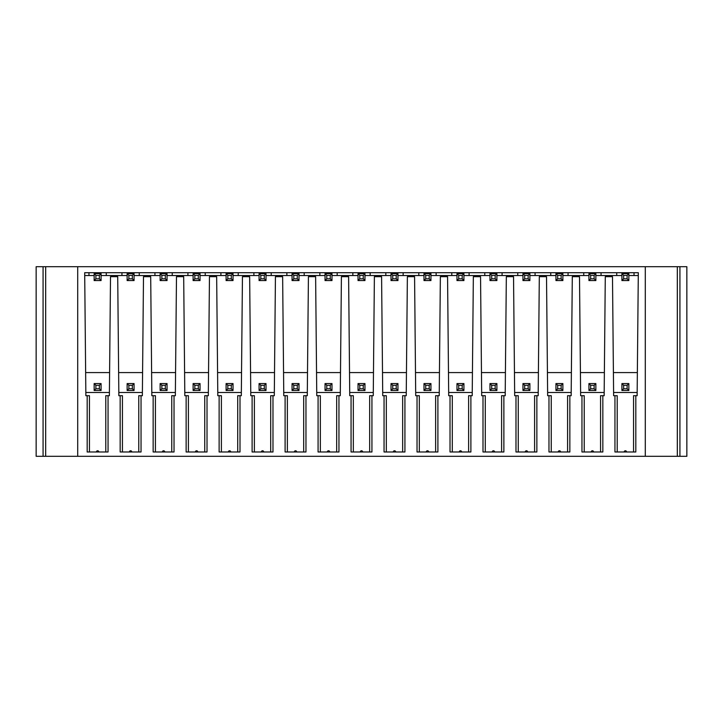 <?xml version="1.0" encoding="UTF-8"?>
<svg xmlns="http://www.w3.org/2000/svg" width="723" height="723" viewBox="0 0 723 723"><rect width="100%" height="100%" fill="white"/><g stroke="black" fill="none" stroke-linecap="round" stroke-linejoin="round"><path stroke-width="1.08" d="M645.296 266.697L77.704 266.697L77.704 456.303L645.296 456.303L645.296 266.697L677.324 266.697L677.324 456.303L645.296 456.303M617.216 451.974L617.216 395.698L613.628 395.698L612.489 276.656L605.287 276.656L604.148 395.698L602.837 395.698L602.837 451.974L581.961 451.974L581.961 395.698L580.641 395.698L579.503 276.656L572.3 276.656L571.161 395.698L569.851 395.698L569.851 451.974L548.974 451.974L548.974 395.698L547.654 395.698L546.516 276.656L539.313 276.656L538.183 395.698L536.864 395.698L536.864 451.974L515.987 451.974L515.987 395.698L514.677 395.698L513.538 276.656L506.335 276.656L505.196 395.698L503.877 395.698L503.877 451.974L483 451.974L483 395.698L481.69 395.698L480.551 276.656L473.348 276.656L472.209 395.698L470.89 395.698L470.89 451.974L450.022 451.974L450.022 395.698L448.703 395.698L447.564 276.656L440.361 276.656L439.223 395.698L437.903 395.698L437.903 451.974L417.035 451.974L417.035 395.698L415.716 395.698L414.577 276.656L407.374 276.656L406.236 395.698L404.925 395.698L404.925 451.974L384.049 451.974L384.049 395.698L382.729 395.698L381.59 276.656L374.387 276.656L373.258 395.698L371.938 395.698L371.938 451.974L351.062 451.974L351.062 395.698L349.742 395.698L348.613 276.656L341.41 276.656L340.271 395.698L338.951 395.698L338.951 451.974L318.075 451.974L318.075 395.698L316.764 395.698L315.626 276.656L308.423 276.656L307.284 395.698L305.965 395.698L305.965 451.974L285.097 451.974L285.097 395.698L283.778 395.698L282.639 276.656L275.436 276.656L274.297 395.698L272.978 395.698L272.978 451.974L252.11 451.974L252.11 395.698L250.791 395.698L249.652 276.656L242.449 276.656L241.31 395.698L240 395.698L240 451.974L219.123 451.974L219.123 395.698L217.804 395.698L216.665 276.656L209.462 276.656L208.323 395.698L207.013 395.698L207.013 451.974L186.136 451.974L186.136 395.698L184.817 395.698L183.687 276.656L176.484 276.656L175.346 395.698L174.026 395.698L174.026 451.974L153.149 451.974L153.149 395.698L151.839 395.698L150.7 276.656L143.497 276.656L142.359 395.698L141.039 395.698L141.039 451.974L120.163 451.974L120.163 395.698L118.852 395.698L117.713 276.656L110.511 276.656L109.372 395.698L108.052 395.698L108.052 451.974L87.185 451.974L87.185 395.698L85.865 395.698L84.69 272.716L638.31 272.716L637.135 395.698L633.547 395.698L633.547 451.974M614.948 395.698L614.948 451.974L635.815 451.974L635.815 395.698M595.86 390.501L595.86 383.579L594.125 385.305L590.664 385.305L590.664 388.775L594.125 388.775L595.86 390.501L588.938 390.501L590.664 388.775M588.938 390.501L588.938 383.579L590.664 385.305M588.938 383.579L595.86 383.579M594.125 388.775L594.125 385.305M604.184 392.499L580.614 392.499M600.56 451.974L600.56 395.698L602.837 395.698M591.197 451.974A1.202 1.202 0 0 1 592.399 450.772A1.202 1.202 0 0 1 593.601 451.974M584.229 451.974L584.229 395.698L581.961 395.698M621.916 275.526L595.86 275.526M628.847 275.526L638.282 275.526M613.411 372.58L637.361 372.58M604.374 372.58L580.424 372.58M571.387 372.58L547.438 372.58M538.4 372.58L514.451 372.58M505.413 372.58L481.464 372.58M472.426 372.58L448.477 372.58M439.448 372.58L415.499 372.58M406.462 372.58L382.512 372.58M373.475 372.58L349.525 372.58M340.488 372.58L316.538 372.58M307.501 372.58L283.552 372.58M274.523 372.58L250.574 372.58M241.536 372.58L217.587 372.58M208.549 372.58L184.6 372.58M175.562 372.58L151.613 372.58M142.576 372.58L118.626 372.58M109.589 372.58L85.639 372.58M94.153 275.526L84.718 275.526M127.14 275.526L101.084 275.526M160.126 275.526L134.062 275.526M193.113 275.526L167.049 275.526M226.1 275.526L200.036 275.526M259.078 275.526L233.023 275.526M292.065 275.526L266.01 275.526M325.052 275.526L298.997 275.526M358.039 275.526L331.974 275.526M391.026 275.526L364.961 275.526M424.003 275.526L397.948 275.526M456.99 275.526L430.935 275.526M489.977 275.526L463.922 275.526M522.964 275.526L496.9 275.526M555.951 275.526L529.887 275.526M588.938 275.526L562.874 275.526M621.916 273.628L628.847 273.628L628.847 280.551L621.916 280.551L621.916 273.628L623.651 275.355L627.112 275.355L627.112 278.825L623.651 278.825L623.651 275.355M628.847 273.628L627.112 275.355M623.651 278.825L621.916 280.551M628.847 280.551L627.112 278.825M595.86 280.551L588.938 280.551L588.938 273.628L595.86 273.628L594.125 275.355L590.664 275.355L590.664 278.825L594.125 278.825L595.86 280.551L595.86 273.628M588.938 273.628L590.664 275.355M588.938 280.551L590.664 278.825M594.125 278.825L594.125 275.355M562.874 280.551L555.951 280.551L555.951 273.628L562.874 273.628L561.138 275.355L557.677 275.355L557.677 278.825L561.138 278.825L562.874 280.551L562.874 273.628M555.951 273.628L557.677 275.355M555.951 280.551L557.677 278.825M561.138 278.825L561.138 275.355M529.887 280.551L522.964 280.551L522.964 273.628L529.887 273.628L528.161 275.355L524.69 275.355L524.69 278.825L528.161 278.825L529.887 280.551L529.887 273.628M522.964 273.628L524.69 275.355M522.964 280.551L524.69 278.825M528.161 278.825L528.161 275.355M496.9 280.551L489.977 280.551L489.977 273.628L496.9 273.628L495.174 275.355L491.712 275.355L491.712 278.825L495.174 278.825L496.9 280.551L496.9 273.628M489.977 273.628L491.712 275.355M489.977 280.551L491.712 278.825M495.174 278.825L495.174 275.355M463.922 280.551L456.99 280.551L456.99 273.628L463.922 273.628L462.187 275.355L458.725 275.355L458.725 278.825L462.187 278.825L463.922 280.551L463.922 273.628M456.99 273.628L458.725 275.355M456.99 280.551L458.725 278.825M462.187 278.825L462.187 275.355M430.935 280.551L424.003 280.551L424.003 273.628L430.935 273.628L429.2 275.355L425.739 275.355L425.739 278.825L429.2 278.825L430.935 280.551L430.935 273.628M424.003 273.628L425.739 275.355M424.003 280.551L425.739 278.825M429.2 278.825L429.2 275.355M397.948 280.551L391.026 280.551L391.026 273.628L397.948 273.628L396.213 275.355L392.752 275.355L392.752 278.825L396.213 278.825L397.948 280.551L397.948 273.628M391.026 273.628L392.752 275.355M391.026 280.551L392.752 278.825M396.213 278.825L396.213 275.355M364.961 280.551L358.039 280.551L358.039 273.628L364.961 273.628L363.235 275.355L359.765 275.355L359.765 278.825L363.235 278.825L364.961 280.551L364.961 273.628M358.039 273.628L359.765 275.355M358.039 280.551L359.765 278.825M363.235 278.825L363.235 275.355M331.974 280.551L325.052 280.551L325.052 273.628L331.974 273.628L330.248 275.355L326.787 275.355L326.787 278.825L330.248 278.825L331.974 280.551L331.974 273.628M325.052 273.628L326.787 275.355M325.052 280.551L326.787 278.825M330.248 278.825L330.248 275.355M298.997 280.551L292.065 280.551L292.065 273.628L298.997 273.628L297.261 275.355L293.8 275.355L293.8 278.825L297.261 278.825L298.997 280.551L298.997 273.628M292.065 273.628L293.8 275.355M292.065 280.551L293.8 278.825M297.261 278.825L297.261 275.355M266.01 280.551L259.078 280.551L259.078 273.628L266.01 273.628L264.275 275.355L260.813 275.355L260.813 278.825L264.275 278.825L266.01 280.551L266.01 273.628M259.078 273.628L260.813 275.355M259.078 280.551L260.813 278.825M264.275 278.825L264.275 275.355M233.023 280.551L226.1 280.551L226.1 273.628L233.023 273.628L231.288 275.355L227.826 275.355L227.826 278.825L231.288 278.825L233.023 280.551L233.023 273.628M226.1 273.628L227.826 275.355M226.1 280.551L227.826 278.825M231.288 278.825L231.288 275.355M200.036 280.551L193.113 280.551L193.113 273.628L200.036 273.628L198.31 275.355L194.839 275.355L194.839 278.825L198.31 278.825L200.036 280.551L200.036 273.628M193.113 273.628L194.839 275.355M193.113 280.551L194.839 278.825M198.31 278.825L198.31 275.355M167.049 280.551L160.126 280.551L160.126 273.628L167.049 273.628L165.323 275.355L161.862 275.355L161.862 278.825L165.323 278.825L167.049 280.551L167.049 273.628M160.126 273.628L161.862 275.355M160.126 280.551L161.862 278.825M165.323 278.825L165.323 275.355M134.062 280.551L127.14 280.551L127.14 273.628L134.062 273.628L132.336 275.355L128.875 275.355L128.875 278.825L132.336 278.825L134.062 280.551L134.062 273.628M127.14 273.628L128.875 275.355M127.14 280.551L128.875 278.825M132.336 278.825L132.336 275.355M101.084 280.551L94.153 280.551L94.153 273.628L101.084 273.628L99.349 275.355L95.888 275.355L95.888 278.825L99.349 278.825L101.084 280.551L101.084 273.628M94.153 273.628L95.888 275.355M94.153 280.551L95.888 278.825M99.349 278.825L99.349 275.355M627.112 385.305L628.847 383.579L628.847 390.501L621.916 390.501L621.916 383.579L623.651 385.305L627.112 385.305L627.112 388.775L623.651 388.775L621.916 390.501M628.847 390.501L627.112 388.775M628.847 383.579L621.916 383.579M623.651 388.775L623.651 385.305M613.601 392.499L637.162 392.499M626.579 451.974A1.202 1.202 0 0 0 625.386 450.772A1.202 1.202 0 0 0 624.184 451.974M101.084 390.501L101.084 383.579L99.349 385.305L95.888 385.305L95.888 388.775L99.349 388.775L101.084 390.501L94.153 390.501L95.888 388.775M95.888 385.305L94.153 383.579L101.084 383.579M99.349 388.775L99.349 385.305M94.153 383.579L94.153 390.501M134.062 390.501L134.062 383.579L132.336 385.305L128.875 385.305L128.875 388.775L132.336 388.775L134.062 390.501L127.14 390.501L128.875 388.775M127.14 390.501L127.14 383.579L128.875 385.305M127.14 383.579L134.062 383.579M132.336 388.775L132.336 385.305M167.049 390.501L167.049 383.579L165.323 385.305L161.862 385.305L161.862 388.775L165.323 388.775L167.049 390.501L160.126 390.501L161.862 388.775M160.126 390.501L160.126 383.579L161.862 385.305M160.126 383.579L167.049 383.579M165.323 388.775L165.323 385.305M200.036 390.501L200.036 383.579L198.31 385.305L194.839 385.305L194.839 388.775L198.31 388.775L200.036 390.501L193.113 390.501L194.839 388.775M193.113 390.501L193.113 383.579L194.839 385.305M193.113 383.579L200.036 383.579M198.31 388.775L198.31 385.305M233.023 390.501L233.023 383.579L231.288 385.305L227.826 385.305L227.826 388.775L231.288 388.775L233.023 390.501L226.1 390.501L227.826 388.775M226.1 390.501L226.1 383.579L227.826 385.305M226.1 383.579L233.023 383.579M231.288 388.775L231.288 385.305M266.01 390.501L266.01 383.579L264.275 385.305L260.813 385.305L260.813 388.775L264.275 388.775L266.01 390.501L259.078 390.501L260.813 388.775M259.078 390.501L259.078 383.579L260.813 385.305M259.078 383.579L266.01 383.579M264.275 388.775L264.275 385.305M298.997 390.501L298.997 383.579L297.261 385.305L293.8 385.305L293.8 388.775L297.261 388.775L298.997 390.501L292.065 390.501L293.8 388.775M292.065 390.501L292.065 383.579L293.8 385.305M292.065 383.579L298.997 383.579M297.261 388.775L297.261 385.305M331.974 390.501L331.974 383.579L330.248 385.305L326.787 385.305L326.787 388.775L330.248 388.775L331.974 390.501L325.052 390.501L326.787 388.775M325.052 390.501L325.052 383.579L326.787 385.305M325.052 383.579L331.974 383.579M330.248 388.775L330.248 385.305M364.961 390.501L364.961 383.579L363.235 385.305L359.765 385.305L359.765 388.775L363.235 388.775L364.961 390.501L358.039 390.501L359.765 388.775M358.039 390.501L358.039 383.579L359.765 385.305M358.039 383.579L364.961 383.579M363.235 388.775L363.235 385.305M397.948 390.501L397.948 383.579L396.213 385.305L392.752 385.305L392.752 388.775L396.213 388.775L397.948 390.501L391.026 390.501L392.752 388.775M391.026 390.501L391.026 383.579L392.752 385.305M391.026 383.579L397.948 383.579M396.213 388.775L396.213 385.305M430.935 390.501L430.935 383.579L429.2 385.305L425.739 385.305L425.739 388.775L429.2 388.775L430.935 390.501L424.003 390.501L425.739 388.775M424.003 390.501L424.003 383.579L425.739 385.305M424.003 383.579L430.935 383.579M429.2 388.775L429.2 385.305M463.922 390.501L463.922 383.579L462.187 385.305L458.725 385.305L458.725 388.775L462.187 388.775L463.922 390.501L456.99 390.501L458.725 388.775M456.99 390.501L456.99 383.579L458.725 385.305M456.99 383.579L463.922 383.579M462.187 388.775L462.187 385.305M496.9 390.501L496.9 383.579L495.174 385.305L491.712 385.305L491.712 388.775L495.174 388.775L496.9 390.501L489.977 390.501L491.712 388.775M489.977 390.501L489.977 383.579L491.712 385.305M489.977 383.579L496.9 383.579M495.174 388.775L495.174 385.305M529.887 390.501L529.887 383.579L528.161 385.305L524.69 385.305L524.69 388.775L528.161 388.775L529.887 390.501L522.964 390.501L524.69 388.775M522.964 390.501L522.964 383.579L524.69 385.305M522.964 383.579L529.887 383.579M528.161 388.775L528.161 385.305M562.874 390.501L562.874 383.579L561.138 385.305L557.677 385.305L557.677 388.775L561.138 388.775L562.874 390.501L555.951 390.501L557.677 388.775M555.951 390.501L555.951 383.579L557.677 385.305M555.951 383.579L562.874 383.579M561.138 388.775L561.138 385.305M569.851 395.698L567.582 395.698L567.582 451.974M558.21 451.974A1.202 1.202 0 0 1 559.412 450.772A1.202 1.202 0 0 1 560.614 451.974M551.242 451.974L551.242 395.698L548.974 395.698M571.197 392.499L547.627 392.499M536.864 395.698L534.595 395.698L534.595 451.974M525.223 451.974A1.202 1.202 0 0 1 526.425 450.772A1.202 1.202 0 0 1 527.627 451.974M518.255 451.974L518.255 395.698L515.987 395.698M538.21 392.499L514.64 392.499M503.877 395.698L501.608 395.698L501.608 451.974M492.236 451.974A1.202 1.202 0 0 1 493.438 450.772A1.202 1.202 0 0 1 494.64 451.974M485.278 451.974L485.278 395.698L483 395.698M505.223 392.499L481.654 392.499M470.89 395.698L468.621 395.698L468.621 451.974M459.259 451.974A1.202 1.202 0 0 1 460.452 450.772A1.202 1.202 0 0 1 461.654 451.974M452.291 451.974L452.291 395.698L450.022 395.698M472.236 392.499L448.667 392.499M437.903 395.698L435.635 395.698L435.635 451.974M426.272 451.974A1.202 1.202 0 0 1 427.474 450.772A1.202 1.202 0 0 1 428.667 451.974M419.304 451.974L419.304 395.698L417.035 395.698M439.259 392.499L415.689 392.499M404.925 395.698L402.657 395.698L402.657 451.974M393.285 451.974A1.202 1.202 0 0 1 394.487 450.772A1.202 1.202 0 0 1 395.689 451.974M386.317 451.974L386.317 395.698L384.049 395.698M406.272 392.499L382.702 392.499M371.938 395.698L369.67 395.698L369.67 451.974M360.298 451.974A1.202 1.202 0 0 1 361.5 450.772A1.202 1.202 0 0 1 362.702 451.974M353.33 451.974L353.33 395.698L351.062 395.698M373.285 392.499L349.715 392.499M338.951 395.698L336.683 395.698L336.683 451.974M327.311 451.974A1.202 1.202 0 0 1 328.513 450.772A1.202 1.202 0 0 1 329.715 451.974M320.343 451.974L320.343 395.698L318.075 395.698M340.298 392.499L316.728 392.499M305.965 395.698L303.696 395.698L303.696 451.974M294.333 451.974A1.202 1.202 0 0 1 295.526 450.772A1.202 1.202 0 0 1 296.728 451.974M287.365 451.974L287.365 395.698L285.097 395.698M307.311 392.499L283.741 392.499M272.978 395.698L270.709 395.698L270.709 451.974M261.346 451.974A1.202 1.202 0 0 1 262.548 450.772A1.202 1.202 0 0 1 263.741 451.974M254.379 451.974L254.379 395.698L252.11 395.698M274.333 392.499L250.764 392.499M240 395.698L237.722 395.698L237.722 451.974M228.36 451.974A1.202 1.202 0 0 1 229.562 450.772A1.202 1.202 0 0 1 230.764 451.974M221.392 451.974L221.392 395.698L219.123 395.698M241.346 392.499L217.777 392.499M207.013 395.698L204.745 395.698L204.745 451.974M195.373 451.974A1.202 1.202 0 0 1 196.575 450.772A1.202 1.202 0 0 1 197.777 451.974M188.405 451.974L188.405 395.698L186.136 395.698M208.36 392.499L184.79 392.499M174.026 395.698L171.758 395.698L171.758 451.974M162.386 451.974A1.202 1.202 0 0 1 163.588 450.772A1.202 1.202 0 0 1 164.79 451.974M155.418 451.974L155.418 395.698L153.149 395.698M175.373 392.499L151.803 392.499M141.039 395.698L138.771 395.698L138.771 451.974M129.399 451.974A1.202 1.202 0 0 1 130.601 450.772A1.202 1.202 0 0 1 131.803 451.974M122.44 451.974L122.44 395.698L120.163 395.698M142.386 392.499L118.816 392.499M108.052 395.698L105.784 395.698L105.784 451.974M109.399 392.499L85.838 392.499M96.421 451.974A1.202 1.202 0 0 1 97.614 450.772A1.202 1.202 0 0 1 98.816 451.974M89.453 451.974L89.453 395.698L87.185 395.698M677.324 456.303L686.85 456.303L686.85 266.697L677.324 266.697M77.704 266.697L36.15 266.697L36.15 346.353M686.85 347.465L686.85 348.134M36.15 266.697L36.15 456.303L77.704 456.303M36.15 348.134L36.15 347.465M45.676 456.303L45.676 266.697M43.073 266.697L43.073 456.303M679.927 456.303L679.927 266.697M616.728 275.526L616.728 272.716M634.035 275.526L634.035 272.716M601.057 272.716L601.057 275.526M583.741 272.716L583.741 275.526M568.07 272.716L568.07 275.526M550.754 272.716L550.754 275.526M535.083 272.716L535.083 275.526M517.767 272.716L517.767 275.526M502.096 272.716L502.096 275.526M484.781 272.716L484.781 275.526M469.11 272.716L469.11 275.526M451.794 272.716L451.794 275.526M436.132 272.716L436.132 275.526M418.816 272.716L418.816 275.526M403.145 272.716L403.145 275.526M385.829 272.716L385.829 275.526M370.158 272.716L370.158 275.526M352.842 272.716L352.842 275.526M337.171 272.716L337.171 275.526M319.855 272.716L319.855 275.526M304.184 272.716L304.184 275.526M286.868 272.716L286.868 275.526M271.206 272.716L271.206 275.526M253.89 272.716L253.89 275.526M238.219 272.716L238.219 275.526M220.904 272.716L220.904 275.526M205.233 272.716L205.233 275.526M187.917 272.716L187.917 275.526M172.246 272.716L172.246 275.526M154.93 272.716L154.93 275.526M139.259 272.716L139.259 275.526M121.943 272.716L121.943 275.526M106.272 272.716L106.272 275.526M88.965 272.716L88.965 275.526"/></g></svg>
